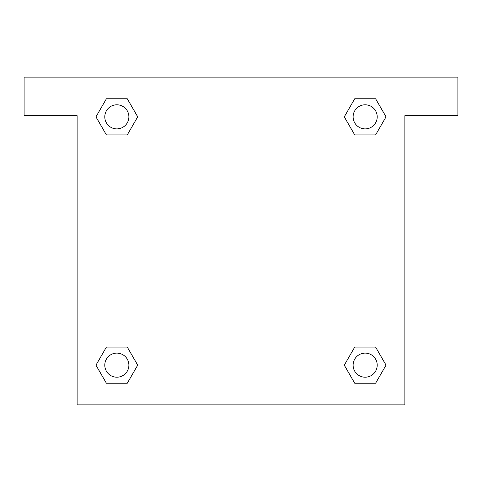 <?xml version="1.0" encoding="UTF-8"?>
<svg xmlns="http://www.w3.org/2000/svg" width="482" height="482" viewBox="0 0 482 482"><rect width="100%" height="100%" fill="white"/><g stroke="black" fill="none" stroke-linecap="round" stroke-linejoin="round"><path stroke-width="0.72" d="M457.9 77.12L24.1 77.12L24.1 115.68L77.12 115.68L77.12 404.88L404.88 404.88L404.88 115.68L457.9 115.68L457.9 77.12M106.401 134.912L127.272 134.912L106.401 134.912L95.966 116.837L106.401 98.762L127.272 98.762L137.707 116.837L127.272 134.912L106.401 134.912L95.942 116.849M127.272 98.762L106.401 98.762L127.272 98.762L137.732 116.825M127.272 347.088L106.401 347.088L127.272 347.088L137.707 365.163L127.272 383.238L106.401 383.238L95.966 365.163L106.401 347.088L127.272 347.088L137.732 365.151M106.401 383.238L127.272 383.238L106.401 383.238L95.942 365.175M375.599 347.088L354.728 347.088L375.599 347.088L386.034 365.163L375.599 383.238L354.728 383.238L344.293 365.163L354.728 347.088L375.599 347.088L386.058 365.151M354.728 383.238L375.599 383.238L354.728 383.238L344.269 365.175M354.728 134.912L375.599 134.912L354.728 134.912L344.293 116.837L354.728 98.762L375.599 98.762L386.034 116.837L375.599 134.912L354.728 134.912L344.269 116.849M375.599 98.762L354.728 98.762L375.599 98.762L386.058 116.825M377.213 365.163A12.05 12.05 0 0 0 359.138 354.728A12.05 12.05 0 0 0 359.138 375.599A12.05 12.05 0 0 0 377.213 365.163M128.887 365.163A12.05 12.05 0 0 0 110.812 354.728A12.05 12.05 0 0 0 110.812 375.599A12.05 12.05 0 0 0 128.887 365.163M377.213 116.837A12.05 12.05 0 0 0 359.138 106.401A12.05 12.05 0 0 0 359.138 127.272A12.05 12.05 0 0 0 377.213 116.837M128.887 116.837A12.05 12.05 0 0 0 110.812 106.401A12.05 12.05 0 0 0 110.812 127.272A12.05 12.05 0 0 0 128.887 116.837"/></g></svg>
